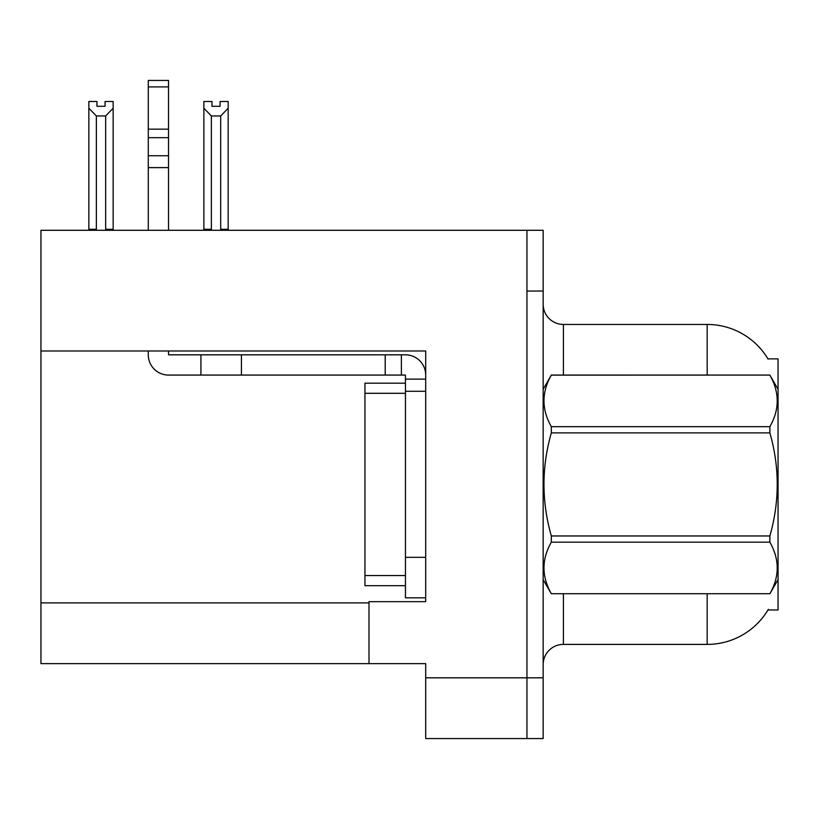 <?xml version="1.0" encoding="UTF-8"?>
<svg xmlns="http://www.w3.org/2000/svg" width="819" height="819" viewBox="0 0 819 819"><rect width="100%" height="100%" fill="white"/><g stroke="black" fill="none" stroke-linecap="round" stroke-linejoin="round"><path stroke-width="1.23" d="M40.95 350.982L425.696 350.982L425.696 557.329L405.446 557.329L405.446 597.829L425.696 597.829L425.696 557.329L425.696 601.668L369 601.668L369 663.636L40.95 663.636L40.95 230.293L526.955 230.293L526.955 738.564L425.696 738.564L425.696 677.815L526.955 677.815L526.955 738.564L543.151 738.564L543.151 677.815L526.955 677.815L526.955 291.042L543.151 291.042L543.151 677.815M369 663.636L425.696 663.636L425.696 677.815M767.956 358.876L778.05 358.876L778.05 609.971L767.956 609.971L768.314 609.367A70.874 70.874 0 0 1 707.176 644.399A70.874 70.874 0 0 0 767.956 609.971M543.151 664.649A20.25 20.25 0 0 1 563.4 644.399L707.176 644.399L707.176 593.775M707.176 375.071L707.176 324.447A70.874 70.874 0 0 1 768.109 359.132A70.874 70.874 0 0 0 707.176 324.447L563.4 324.447A20.25 20.25 0 0 1 543.151 304.197A20.25 20.25 0 0 0 563.4 324.447L563.4 375.071M526.955 230.293L543.151 230.293L543.151 291.042M221.673 230.293L220.68 229.279L220.68 115.96L211.374 115.96L203.87 108.231L203.87 101.495L211.978 101.495L211.978 106.296L220.076 106.296L211.978 106.296M220.076 106.296L220.076 101.495L228.173 101.495L228.173 108.231L220.68 115.96M220.68 229.279L228.173 229.279L228.173 230.293L228.173 108.231M211.374 115.96L211.374 229.279L210.37 230.293M203.87 108.231L203.87 230.293L203.87 108.231L203.87 229.279L211.374 229.279M105.057 106.296L96.949 106.296L105.057 106.296L105.057 101.495L113.155 101.495L113.155 108.231L105.661 115.96L96.355 115.96L96.355 229.279L88.851 229.279L88.851 230.293M96.355 115.96L88.851 108.231L88.851 101.495L96.949 101.495L96.949 106.296M96.355 229.279L95.352 230.293M88.851 108.231L88.851 229.279M113.155 108.231L113.155 229.279L105.661 229.279L105.661 115.96M106.654 230.293L105.661 229.279M113.155 229.279L113.155 230.293M148.28 350.982L148.28 354.822A20.25 20.25 0 0 0 168.53 375.071L200.921 375.071L200.921 354.822L405.446 354.822A20.25 20.25 0 0 1 425.696 375.082M425.696 379.125L405.446 379.125L405.446 375.071L401.392 375.071L401.392 354.822M425.696 391.277L405.446 391.277L405.446 379.125M405.446 557.329L405.446 383.179L364.946 383.179L364.946 585.677L405.446 585.677M405.446 597.829L425.696 597.829M200.921 375.071L385.196 375.071L385.196 354.822M401.392 375.071L385.196 375.071M168.53 350.982L168.53 354.822L200.921 354.822M148.28 230.293L148.28 167.608L168.53 167.608L168.53 230.293M168.53 86.906L148.28 86.906L148.28 80.436L168.53 80.436L168.53 167.608M148.28 167.608L148.28 155.733L168.53 155.733M168.53 137.684L148.28 137.684L148.28 86.906M148.28 137.684L148.28 155.733M168.53 129.167L148.28 129.167M778.05 389.25L769.87 375.071L551.33 375.133C541.533 392.24 541.533 409.428 551.33 426.679L551.33 432.882C541.523 467.158 541.523 501.515 551.33 535.964L551.33 542.178C541.533 559.285 541.533 576.463 551.33 593.714L769.87 593.714C779.668 576.607 779.668 559.428 769.87 542.178L551.33 542.178M551.33 426.679L769.87 426.679C779.668 409.561 779.668 392.383 769.87 375.133M769.87 426.679L769.87 432.882L551.33 432.882M551.33 535.964L769.87 535.964C779.678 501.515 779.678 467.158 769.87 432.882M769.87 535.964L769.87 542.178M778.05 579.596L769.87 593.775M543.151 389.25L551.33 375.071L769.87 375.071M543.151 579.596L551.33 593.775M551.33 593.714L769.87 593.714M40.95 602.886L369 602.886M563.4 593.775L563.4 644.399M543.55 388.564A20.25 3.511 0 0 1 543.151 387.868M241.421 375.071L241.421 354.822M364.946 575.552L405.446 575.552M364.946 393.304L405.446 393.304"/></g></svg>
